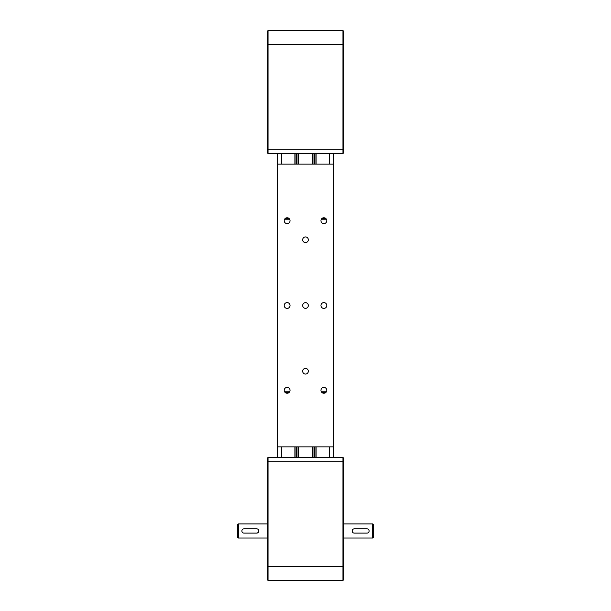 <?xml version="1.0" encoding="UTF-8"?>
<svg xmlns="http://www.w3.org/2000/svg" width="611" height="611" viewBox="0 0 611 611"><rect width="100%" height="100%" fill="white"/><g stroke="black" fill="none" stroke-linecap="round" stroke-linejoin="round"><path stroke-width="0.92" d="M333.774 457.463L333.774 446.862L277.226 446.862L277.226 153.537M277.226 164.138L333.774 164.138L333.774 153.537M316.101 457.463L316.101 446.862M316.101 164.138L316.101 153.537M314.688 457.463L314.688 446.862M314.688 164.138L314.688 153.537M296.312 457.463L296.312 446.862M296.312 164.138L296.312 153.537M294.899 457.463L294.899 446.862M294.899 164.138L294.899 153.537M277.226 457.463L277.226 446.862M313.985 457.463L313.985 446.862M313.985 164.138L313.985 153.537M297.015 457.463L297.015 446.862M297.015 164.138L297.015 153.537M342.962 153.537L268.038 153.537L267.335 152.826L267.335 31.26L268.038 30.55L342.962 30.55L343.665 31.26L343.665 152.826L342.962 153.537L342.962 30.55M268.038 30.55L268.038 153.537M343.665 523.902L372.649 523.902L372.649 538.039L343.665 538.039M372.649 538.039L373.352 537.336L373.352 524.612L372.649 523.902M354.273 533.09A2.123 2.123 0 0 1 352.15 530.974A2.123 2.123 0 0 1 354.273 528.851L366.99 528.851A2.123 2.123 0 0 1 369.113 530.974A2.123 2.123 0 0 1 366.99 533.09L354.273 533.09M343.665 579.74L342.962 580.45L343.665 579.74L343.665 458.174L342.962 457.463L268.038 457.463L267.335 458.174L267.335 579.74L268.038 580.45L342.962 580.45L342.962 566.313L268.038 566.313L268.038 457.463M342.962 457.463L342.962 566.313L343.665 566.313M268.038 580.45L268.038 566.313L267.335 566.313M267.335 523.902L238.351 523.902L238.351 538.039L267.335 538.039M257.544 532.929L258.69 531.784M238.351 538.039L237.648 537.336L237.648 524.612L238.351 523.902M256.727 533.09A2.123 2.123 0 0 0 258.85 530.974A2.123 2.123 0 0 0 256.727 528.851L244.01 528.851A2.123 2.123 0 0 0 241.887 530.974A2.123 2.123 0 0 0 244.01 533.09L256.727 533.09M284.199 390.314A2.925 2.925 0 0 1 287.124 387.397A2.925 2.925 0 0 1 290.042 390.314A2.925 2.925 0 0 1 287.124 393.24A2.925 2.925 0 0 1 284.199 390.314M284.199 305.5A2.925 2.925 0 0 1 287.124 302.575A2.925 2.925 0 0 1 290.042 305.5A2.925 2.925 0 0 1 287.124 308.425A2.925 2.925 0 0 1 284.199 305.5M284.199 220.686A2.925 2.925 0 0 1 287.124 217.76A2.925 2.925 0 0 1 290.042 220.686A2.925 2.925 0 0 1 287.124 223.603A2.925 2.925 0 0 1 284.199 220.686M320.958 220.686A2.925 2.925 0 0 1 323.876 217.76A2.925 2.925 0 0 1 326.801 220.686A2.925 2.925 0 0 1 323.876 223.603A2.925 2.925 0 0 1 320.958 220.686M320.958 305.5A2.925 2.925 0 0 1 323.876 302.575A2.925 2.925 0 0 1 326.801 305.5A2.925 2.925 0 0 1 323.876 308.425A2.925 2.925 0 0 1 320.958 305.5M320.958 390.314A2.925 2.925 0 0 1 323.876 387.397A2.925 2.925 0 0 1 326.801 390.314A2.925 2.925 0 0 1 323.876 393.24A2.925 2.925 0 0 1 320.958 390.314M302.674 371.236A2.826 2.826 0 0 1 305.5 368.41A2.826 2.826 0 0 1 308.326 371.236A2.826 2.826 0 0 1 305.5 374.062A2.826 2.826 0 0 1 302.674 371.236M302.674 305.5A2.826 2.826 0 0 1 305.5 302.674A2.826 2.826 0 0 1 308.326 305.5A2.826 2.826 0 0 1 305.5 308.326A2.826 2.826 0 0 1 302.674 305.5M302.674 239.764A2.826 2.826 0 0 1 305.5 236.938A2.826 2.826 0 0 1 308.326 239.764A2.826 2.826 0 0 1 305.5 242.59A2.826 2.826 0 0 1 302.674 239.764M312.565 446.862L312.565 457.463M298.435 446.862L298.435 457.463M312.565 164.138L312.565 153.537M298.435 164.138L298.435 153.537M333.774 164.138L333.774 446.862M325.961 218.631L321.798 218.631M289.202 218.631L285.039 218.631M284.352 219.761L289.897 219.761M321.103 219.761L326.648 219.761M285.039 392.369L289.202 392.369M321.798 392.369L325.961 392.369M326.648 391.239L321.103 391.239M289.897 391.239L284.352 391.239M329.535 457.463L329.535 446.862M329.535 164.138L329.535 153.537M315.948 457.463L315.948 446.862M315.948 164.138L315.948 153.537M314.841 457.463L314.841 446.862M314.841 164.138L314.841 153.537M314.337 457.463L314.337 446.862M314.337 164.138L314.337 153.537M296.663 457.463L296.663 446.862M296.663 164.138L296.663 153.537M296.159 457.463L296.159 446.862M296.159 164.138L296.159 153.537M295.052 457.463L295.052 446.862M295.052 164.138L295.052 153.537M281.465 457.463L281.465 446.862M281.465 164.138L281.465 153.537M343.665 149.298L267.335 149.298M343.665 44.687L267.335 44.687M343.665 461.702L267.335 461.702"/></g></svg>
